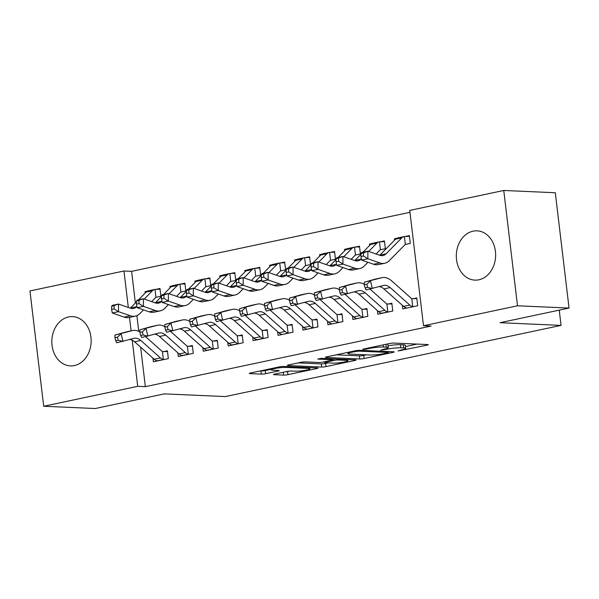 <?xml version="1.0" encoding="UTF-8"?>
<svg xmlns="http://www.w3.org/2000/svg" width="599" height="599" viewBox="0 0 599 599"><rect width="100%" height="100%" fill="white"/><g stroke="black" fill="none" stroke-linecap="round" stroke-linejoin="round"><path stroke-width="0.9" d="M398.058 350.977L427.094 345.159A3.107 0.382 173.2 0 0 428.3 344.71A3.107 0.382 173.2 0 0 427.664 344.552L393.94 343.07A3.107 0.382 173.2 0 0 389.62 343.512L363.608 349.022L362.762 349.337L363.211 349.442L366.236 349.142L369.598 348.423A9.936 1.213 173.2 0 1 383.427 347.031L386.235 347.15A9.936 1.213 173.2 0 1 388.272 347.637A9.936 1.213 173.2 0 1 384.401 349.075L380.635 350.213L387.021 349.195A9.936 1.213 173.2 0 1 400.851 347.794L403.666 347.922A9.936 1.213 173.2 0 1 405.695 348.401A9.936 1.213 173.2 0 1 401.824 349.846L398.058 350.977M68.593 316.938A24.664 19.655 92.5 0 1 72.569 316.609A24.664 19.655 92.5 0 1 91.13 339.611A24.664 19.655 92.5 0 1 74.388 365.562A24.664 19.655 92.5 0 1 70.405 365.892A24.664 19.655 92.5 0 1 51.843 342.89A24.664 19.655 92.5 0 1 68.593 316.938M473.075 231.169A24.664 19.655 92.5 0 1 477.059 230.84A24.664 19.655 92.5 0 1 495.62 253.841A24.664 19.655 92.5 0 1 478.871 279.793A24.664 19.655 92.5 0 1 474.887 280.122A24.664 19.655 92.5 0 1 456.326 257.121A24.664 19.655 92.5 0 1 473.075 231.169M274.724 374.083A3.107 0.382 173.2 0 0 273.518 374.532A3.107 0.382 173.2 0 0 274.155 374.682L283.612 375.101A3.107 0.382 173.2 0 0 287.932 374.667L316.819 368.542A3.107 0.382 173.2 0 0 318.024 368.086A3.107 0.382 173.2 0 0 317.395 367.936L283.664 366.453A3.107 0.382 173.2 0 0 279.344 366.887L250.464 373.012A3.107 0.382 173.2 0 0 249.251 373.462A3.107 0.382 173.2 0 0 249.888 373.619L261.314 374.12A3.107 0.382 173.2 0 0 265.642 373.686L278.003 371.058A3.107 0.382 173.2 0 0 279.209 370.609A3.107 0.382 173.2 0 0 278.572 370.459L272.904 370.212A8.304 1.011 173.2 0 1 271.212 369.808A8.304 1.011 173.2 0 1 276.753 368.175A8.304 1.011 173.2 0 1 286 367.434L308.208 368.407A8.304 1.011 173.2 0 1 309.9 368.819A8.304 1.011 173.2 0 1 304.359 370.444A8.304 1.011 173.2 0 1 295.112 371.185L291.406 371.028A3.107 0.382 173.2 0 0 287.086 371.462L274.724 374.083M140.645 347.203L145.347 386.662L431.13 326.066L423.5 325.729L409.746 210.406L503.759 190.475L517.514 305.789L423.5 325.729M145.347 386.662L137.718 386.325L43.705 406.257L29.95 290.942L123.963 271.003L128.313 307.459M503.759 190.475L555.295 192.743L569.05 308.058L499.97 322.704L561.053 325.392L225.396 396.568L164.313 393.88L95.241 408.525L43.705 406.257M569.05 308.058L517.514 305.789M359.737 358.958A3.107 0.382 173.2 0 0 364.065 358.524L392.944 352.399A3.107 0.382 173.2 0 0 394.157 351.95A3.107 0.382 173.2 0 0 393.521 351.793L359.789 350.31A3.107 0.382 173.2 0 0 355.469 350.752L326.59 356.877A3.107 0.382 173.2 0 0 325.377 357.326A3.107 0.382 173.2 0 0 326.013 357.476L359.737 358.958L359.37 355.843A3.107 0.382 173.2 0 0 363.69 355.402L366.386 354.833M354.885 360.471L325.998 366.595A3.107 0.382 173.2 0 1 321.678 367.03L287.954 365.547A3.107 0.382 173.2 0 1 287.318 365.397A3.107 0.382 173.2 0 1 288.523 364.941L300.885 362.32A3.107 0.382 173.2 0 1 305.205 361.886L318.885 362.485A3.107 0.382 173.2 0 0 323.205 362.051L331.404 360.313A3.107 0.382 173.2 0 0 332.617 359.864A3.107 0.382 173.2 0 0 331.981 359.714L317.74 359.086L321.169 358.359L355.454 359.864A3.107 0.382 173.2 0 1 356.091 360.021A3.107 0.382 173.2 0 1 354.885 360.471L354.81 359.842M561.053 325.392L559.241 310.14M177.881 352.856L178.315 356.502L193.282 353.328L192.346 345.541L188.303 346.394M180.861 292.05L185.847 290.994L184.919 283.207L180.868 284.061M172.31 285.88L169.951 286.374L171.464 286.442M170.123 287.775L169.951 286.374M227.755 342.284L228.189 345.93L243.157 342.755L242.221 334.961L238.177 335.822M230.735 281.478L235.721 280.422L234.793 272.627L230.742 273.488M222.184 275.3L219.826 275.802L221.338 275.869M219.998 277.195L219.826 275.802M277.629 331.711L278.063 335.35L293.031 332.175L292.102 324.388L288.052 325.242M280.609 270.905L285.596 269.842L284.667 262.055L280.617 262.909M272.058 264.728L269.707 265.222L271.212 265.29M269.872 266.622L269.707 265.222M327.503 321.131L327.938 324.778L342.905 321.603L341.977 313.809L337.926 314.67M330.483 260.325L335.47 259.27L334.542 251.475L330.491 252.336M321.933 254.148L319.581 254.65L321.086 254.717M319.746 256.05L319.581 254.65M377.377 310.559L377.812 314.198L392.779 311.031L391.851 303.236L387.8 304.097M380.358 249.753L385.344 248.697L384.416 240.903L380.365 241.764M371.807 243.576L369.456 244.078L370.961 244.137M369.62 245.47L369.456 244.078M409.971 212.316L131.6 271.34L135.381 303.034M136.879 315.651L138.758 331.382M405.291 244.467L410.285 243.404L409.357 235.617L405.306 236.47M396.748 238.29L394.389 238.784L395.894 238.851M394.554 240.184L394.389 238.784M402.318 305.273L402.753 308.912L417.713 305.737L416.784 297.95L412.741 298.804M355.417 255.039L360.411 253.983L359.475 246.189L355.432 247.05M346.873 248.862L344.515 249.364L346.02 249.431M344.68 250.756L344.515 249.364M352.444 315.845L352.878 319.492L367.838 316.317L366.91 308.522L362.867 309.384M305.542 265.612L310.529 264.556L309.601 256.769L305.557 257.622M296.999 259.442L294.641 259.936L296.146 260.003M294.805 261.336L294.641 259.936M302.57 326.418L303.004 330.064L317.964 326.889L317.036 319.102L312.985 319.956M255.668 276.191L260.655 275.136L259.726 267.341L255.683 268.202M247.117 270.014L244.766 270.516L246.271 270.576M244.931 271.909L244.766 270.516M252.696 336.997L253.13 340.636L268.09 337.469L267.161 329.675L263.111 330.536M205.794 286.764L210.781 285.708L209.852 277.914L205.809 278.775M197.243 280.587L194.892 281.088L196.397 281.156M195.057 282.488L194.892 281.088M202.821 347.57L203.256 351.216L218.216 348.041L217.287 340.247L213.237 341.108M155.92 297.344L160.906 296.28L159.978 288.493L155.935 289.347M147.369 291.166L145.018 291.661L146.523 291.728M145.183 293.061L145.018 291.661M152.947 358.15L153.381 361.789L168.341 358.614L167.413 350.827L163.362 351.68M129.496 317.388L131.099 330.865M132.214 340.187L137.718 386.325M131.6 271.34L123.963 271.003M405.695 348.401L405.321 345.286A9.936 1.213 173.2 0 0 403.292 344.799L403.666 347.922M388.047 345.803A9.936 1.213 173.2 0 1 400.484 344.68L403.292 344.799M388.272 347.637L387.897 344.522A9.936 1.213 173.2 0 0 386.797 344.103M405.471 346.544L417.061 344.088M336.249 354.825L359.37 355.843M387.628 352.856L388.474 352.541L388.032 352.429L358.427 351.126L351.853 352.19A9.936 1.213 173.2 0 0 347.982 353.627A9.936 1.213 173.2 0 0 350.018 354.114L370.249 355.005A9.936 1.213 173.2 0 0 384.079 353.605L387.628 352.856M328.327 362.904L325.624 363.473L325.998 366.595M298.19 362.897L321.304 363.915A3.107 0.382 173.2 0 0 325.624 363.473M333.081 363.114A8.304 1.011 173.2 0 0 342.329 362.373A8.304 1.011 173.2 0 0 347.869 360.74A8.304 1.011 173.2 0 0 346.177 360.336L338.353 359.992A3.107 0.382 173.2 0 0 334.032 360.426L325.834 362.17A3.107 0.382 173.2 0 0 324.621 362.62A3.107 0.382 173.2 0 0 325.257 362.769L333.081 363.114M260.123 370.968L260.947 371.006A3.107 0.382 173.2 0 0 265.267 370.564L271.152 369.321M284.899 371.927A3.107 0.382 173.2 0 0 287.565 371.545L289.751 371.081M360.98 253.504L360.98 256.552L363.473 256.02L363.473 252.98L360.98 253.504L361.631 252.493L367.868 251.176L367.876 258.783L379.751 262.909A23.72 14.039 78 0 0 384.655 263.283A23.72 14.039 78 0 0 389.328 260.617L404.976 244.706A3.16 1.872 -102 0 1 405.336 244.444L404.392 236.553L409.431 236.291M406.234 244.265L405.328 244.444M404.392 236.553A11.067 6.552 78 0 0 403.958 236.62A11.067 6.552 78 0 0 401.779 237.863L386.13 253.774A15.814 9.359 -102 0 1 383.016 255.548A15.814 9.359 -102 0 1 379.751 255.301L367.868 251.176L363.473 252.98M403.958 236.62L397.721 237.938A11.067 6.552 78 0 0 395.542 239.181L379.901 255.092A15.814 9.359 -102 0 1 379.706 255.286M363.473 256.02L367.876 258.783L361.639 260.108L373.521 264.234A23.72 14.039 78 0 0 378.426 264.601L384.655 263.283M361.639 260.108L360.98 256.552M413.669 306.598L412.748 306.598A11.067 6.552 -102 0 1 409.791 305.048L390.166 287.58A15.814 9.359 78 0 0 383.704 285.386A15.814 9.359 78 0 0 383.345 285.476L366.094 289.916L365.076 287.872L367.569 287.348L366.843 284.27L364.349 284.802L365.076 287.872M379.287 286.622A15.814 9.359 78 0 1 383.929 288.905L403.554 306.366A11.067 6.552 -102 0 0 406.511 307.923L406.803 308.058M364.349 284.802L364.274 282.226L381.526 277.786A23.72 14.039 -102 0 1 382.065 277.651A23.72 14.039 -102 0 1 391.753 280.946L411.378 298.407A3.16 1.872 78 0 0 411.805 298.706L416.867 298.624M364.274 282.226L375.296 279.112A23.72 14.039 -102 0 1 375.835 278.977L382.065 277.651M412.748 306.598L411.805 298.706M366.843 284.27L370.511 280.901L372.331 288.591L367.569 287.348M376.075 254.021L380.036 249.993A3.16 1.872 -102 0 1 380.395 249.731L379.459 241.839L384.498 241.577M381.293 249.551L380.387 249.738M361.407 258.85L361.197 259.06A15.814 9.359 -102 0 1 358.082 260.835A15.814 9.359 -102 0 1 354.81 260.587L342.928 256.462L342.935 264.069L354.818 268.195A23.72 14.039 78 0 0 359.722 268.569A23.72 14.039 78 0 0 364.394 265.904L367.943 262.295M360.98 254.261L354.96 260.385A15.814 9.359 -102 0 1 354.765 260.572M336.039 258.79L336.698 257.787L342.928 256.462L336.039 258.79L336.039 261.838L338.532 261.306L338.532 258.266M338.532 261.306L342.935 264.069L336.698 265.394L348.581 269.52A23.72 14.039 78 0 0 353.485 269.894L359.722 268.569M379.459 241.839A11.067 6.552 78 0 0 379.017 241.906L372.788 243.231A11.067 6.552 78 0 0 370.601 244.474L363.001 252.209M379.017 241.906A11.067 6.552 78 0 0 376.838 243.149L368.67 251.453M336.698 265.394L336.039 261.838M351.141 259.315L355.095 255.286A3.16 1.872 -102 0 1 355.462 255.017L354.518 247.125L359.557 246.863M356.36 254.837L355.454 255.024M336.466 264.137L336.256 264.346A15.814 9.359 -102 0 1 333.141 266.121A15.814 9.359 -102 0 1 329.877 265.874L317.994 261.748L318.002 269.363L329.877 273.481A23.72 14.039 78 0 0 334.781 273.855A23.72 14.039 78 0 0 339.453 271.197L343.002 267.581M336.039 259.547L330.027 265.671A15.814 9.359 -102 0 1 329.832 265.859M311.106 264.084L311.757 263.073L317.994 261.748L311.106 264.084L311.106 267.124L313.599 266.592L313.599 263.553M313.599 266.592L318.002 269.363L311.765 270.681L323.647 274.806A23.72 14.039 78 0 0 328.552 275.181L334.781 273.855M354.518 247.125A11.067 6.552 78 0 0 354.084 247.192L347.847 248.518A11.067 6.552 78 0 0 345.668 249.761L338.061 257.495M354.084 247.192A11.067 6.552 78 0 0 351.898 248.435L343.736 256.739M311.765 270.681L311.106 267.124M388.729 311.884L387.808 311.892A11.067 6.552 -102 0 1 384.85 310.334L365.225 292.874A15.814 9.359 78 0 0 358.771 290.672A15.814 9.359 78 0 0 358.412 290.762L341.16 295.202L340.135 293.166L342.635 292.634L341.902 289.557L339.408 290.088L340.135 293.166M354.353 291.915A15.814 9.359 78 0 1 358.996 294.191L378.613 311.652A11.067 6.552 -102 0 0 381.578 313.21L388.669 311.892M370.017 289.085L386.437 303.7A3.16 1.872 78 0 0 386.872 304L391.926 303.91M339.408 290.088L339.341 287.513L350.355 284.398A23.72 14.039 -102 0 1 350.894 284.263L357.131 282.938A23.72 14.039 -102 0 1 364.334 284.398M339.341 287.513L356.592 283.072A23.72 14.039 -102 0 1 357.131 282.938M387.808 311.892L386.872 304M341.902 289.557L345.571 286.195L347.39 293.877L342.635 292.634M363.795 317.171L362.874 317.178A11.067 6.552 -102 0 1 359.909 315.621L340.292 298.16A15.814 9.359 78 0 0 333.83 295.966A15.814 9.359 78 0 0 333.471 296.048L316.22 300.488L315.201 298.452L317.695 297.92L316.968 294.843L314.475 295.374L315.201 298.452M329.413 297.201A15.814 9.359 78 0 1 334.055 299.478L353.68 316.946A11.067 6.552 -102 0 0 356.637 318.496L356.929 318.631M345.076 294.371L361.504 308.987A3.16 1.872 78 0 0 361.931 309.286L366.992 309.196M314.475 295.374L314.4 292.799L325.422 289.684A23.72 14.039 -102 0 1 325.953 289.549L332.19 288.231A23.72 14.039 -102 0 1 339.401 289.684M314.4 292.799L331.651 288.359A23.72 14.039 -102 0 1 332.19 288.231M362.874 317.178L361.931 309.286M316.968 294.843L320.637 291.481L322.457 299.171L317.695 297.92M326.2 264.601L330.161 260.572A3.16 1.872 -102 0 1 330.521 260.303L329.585 252.419L334.624 252.149M331.419 260.131L330.513 260.31M311.532 269.423L311.323 269.632A15.814 9.359 -102 0 1 308.208 271.407A15.814 9.359 -102 0 1 304.936 271.16L293.053 267.034L293.061 274.649L304.943 278.775A23.72 14.039 78 0 0 309.848 279.141A23.72 14.039 78 0 0 314.52 276.483L318.069 272.867M311.106 264.84L305.086 270.958A15.814 9.359 -102 0 1 304.891 271.145M286.165 269.37L286.824 268.359L293.053 267.034L286.165 269.37L286.165 272.41L288.658 271.886L288.658 268.839M288.658 271.886L293.061 274.649L286.824 275.967L298.706 280.092A23.72 14.039 78 0 0 303.611 280.467L309.848 279.141M329.585 252.419A11.067 6.552 78 0 0 329.143 252.478L322.906 253.804A11.067 6.552 78 0 0 320.727 255.047L313.12 262.781M329.143 252.478A11.067 6.552 78 0 0 326.964 253.721L318.795 262.033M286.824 275.967L286.165 272.41M301.26 269.887L305.22 265.859A3.16 1.872 -102 0 1 305.587 265.597L304.644 257.705L309.683 257.443M306.486 265.417L305.58 265.597M286.592 274.709L286.382 274.926A15.814 9.359 -102 0 1 283.267 276.701A15.814 9.359 -102 0 1 279.995 276.446L268.12 272.328L268.12 279.935L280.003 284.061A23.72 14.039 78 0 0 284.907 284.435A23.72 14.039 78 0 0 289.579 281.77L293.128 278.161M286.165 270.127L280.152 276.244A15.814 9.359 -102 0 1 279.958 276.431M261.231 274.656L261.883 273.646L268.12 272.328L261.231 274.656L261.231 277.704L263.725 277.172L263.725 274.125M263.725 277.172L268.12 279.935L261.89 281.26L273.765 285.379A23.72 14.039 78 0 0 278.677 285.753L284.907 284.435M304.644 257.705A11.067 6.552 78 0 0 304.21 257.772L297.973 259.09A11.067 6.552 78 0 0 295.794 260.333L288.186 268.067M304.21 257.772A11.067 6.552 78 0 0 302.023 259.015L293.862 267.319M261.89 281.26L261.231 277.704M338.854 322.464L337.933 322.464A11.067 6.552 -102 0 1 334.976 320.907L315.351 303.446A15.814 9.359 78 0 0 308.897 301.252A15.814 9.359 78 0 0 308.537 301.342L291.286 305.775L290.26 303.738L292.754 303.206L292.027 300.136L289.534 300.661L290.26 303.738M304.479 302.488A15.814 9.359 78 0 1 309.114 304.771L328.739 322.232A11.067 6.552 -102 0 0 331.704 323.789L331.988 323.917M320.143 299.657L336.563 314.273A3.16 1.872 78 0 0 336.997 314.572L342.051 314.49M289.534 300.661L289.467 298.085L300.481 294.97A23.72 14.039 -102 0 1 301.02 294.835L307.257 293.517A23.72 14.039 -102 0 1 314.46 294.978M289.467 298.085L306.718 293.652A23.72 14.039 -102 0 1 307.257 293.517M337.933 322.464L336.997 314.572M292.027 300.136L295.696 296.767L297.516 304.457L292.754 303.206M313.921 327.75L313 327.75A11.067 6.552 -102 0 1 310.035 326.2L290.418 308.732A15.814 9.359 78 0 0 283.956 306.538A15.814 9.359 78 0 0 283.597 306.628L266.345 311.068L265.327 309.024L267.82 308.5L267.094 305.423L264.601 305.947L265.327 309.024M279.538 307.774A15.814 9.359 78 0 1 284.181 310.057L303.805 327.518A11.067 6.552 -102 0 0 306.763 329.076L307.047 329.203M295.202 304.943L311.63 319.559A3.16 1.872 78 0 0 312.057 319.859L317.118 319.776M264.601 305.947L264.526 303.379L275.54 300.256A23.72 14.039 -102 0 1 276.079 300.129L282.316 298.804A23.72 14.039 -102 0 1 289.527 300.264M264.526 303.379L281.777 298.938A23.72 14.039 -102 0 1 282.316 298.804M313 327.75L312.057 319.859M267.094 305.423L270.763 302.053L272.582 309.743L267.82 308.5M276.326 275.173L280.287 271.145A3.16 1.872 -102 0 1 280.646 270.883L279.711 262.991L284.75 262.729M281.545 270.703L280.639 270.883M261.658 279.995L261.449 280.212A15.814 9.359 -102 0 1 258.334 281.987A15.814 9.359 -102 0 1 255.062 281.74L243.179 277.614L243.187 285.221L255.069 289.347A23.72 14.039 78 0 0 259.973 289.721A23.72 14.039 78 0 0 264.646 287.056L268.195 283.447M261.231 275.413L255.211 281.53A15.814 9.359 -102 0 1 255.017 281.725M236.291 279.943L236.949 278.932L243.179 277.614L236.291 279.943L236.291 282.99L238.784 282.458L238.784 279.419M238.784 282.458L243.187 285.221L236.949 286.547L248.832 290.672A23.72 14.039 78 0 0 253.736 291.039L259.973 289.721M279.711 262.991A11.067 6.552 78 0 0 279.269 263.058L273.032 264.376A11.067 6.552 78 0 0 270.853 265.619L263.246 273.361M279.269 263.058A11.067 6.552 78 0 0 277.09 264.301L268.921 272.605M236.949 286.547L236.291 282.99M288.98 333.037L288.059 333.037A11.067 6.552 -102 0 1 285.102 331.487L265.477 314.018A15.814 9.359 78 0 0 259.023 311.824A15.814 9.359 78 0 0 258.663 311.914L241.412 316.354L240.386 314.31L242.88 313.786L242.153 310.709L239.66 311.24L240.386 314.31M254.605 313.06A15.814 9.359 78 0 1 259.24 315.344L278.864 332.804A11.067 6.552 -102 0 0 281.829 334.362L282.114 334.497M270.269 310.237L286.689 324.845A3.16 1.872 78 0 0 287.123 325.152L292.177 325.062M239.66 311.24L239.593 308.665L250.607 305.55A23.72 14.039 -102 0 1 251.146 305.415L257.383 304.09A23.72 14.039 -102 0 1 264.586 305.55M239.593 308.665L256.844 304.225A23.72 14.039 -102 0 1 257.383 304.09M288.059 333.037L287.123 325.152M242.153 310.709L245.822 307.339L247.642 315.029L242.88 313.786M251.385 280.459L255.346 276.431A3.16 1.872 -102 0 1 255.713 276.169L254.77 268.277L259.809 268.015M256.612 275.989L255.706 276.176M236.717 285.289L236.508 285.498A15.814 9.359 -102 0 1 233.393 287.273A15.814 9.359 -102 0 1 230.121 287.026L218.246 282.9L218.246 290.508L230.128 294.633A23.72 14.039 78 0 0 235.033 295.007A23.72 14.039 78 0 0 239.705 292.342L243.254 288.733M236.291 280.699L230.271 286.824A15.814 9.359 -102 0 1 230.083 287.011M211.35 285.229L212.009 284.226L218.246 282.9L211.35 285.229L211.357 288.276L213.85 287.745L213.843 284.705M213.85 287.745L218.246 290.508L212.016 291.833L223.891 295.958A23.72 14.039 78 0 0 228.803 296.333L235.033 295.007M254.77 268.277A11.067 6.552 78 0 0 254.328 268.345L248.098 269.67A11.067 6.552 78 0 0 245.919 270.913L238.312 278.647M254.328 268.345A11.067 6.552 78 0 0 252.149 269.587L243.988 277.891M212.016 291.833L211.357 288.276M264.039 338.323L263.126 338.33A11.067 6.552 -102 0 1 260.161 336.773L240.543 319.312A15.814 9.359 78 0 0 234.082 317.111A15.814 9.359 78 0 0 233.722 317.2L216.471 321.641L215.453 319.604L217.946 319.072L217.22 315.995L214.727 316.527L215.453 319.604M229.664 318.354A15.814 9.359 78 0 1 234.306 320.63L253.931 338.091A11.067 6.552 -102 0 0 256.889 339.648L263.987 338.33M245.328 315.523L261.756 330.139A3.16 1.872 78 0 0 262.182 330.438L267.244 330.349M214.727 316.527L214.652 313.951L225.666 310.836A23.72 14.039 -102 0 1 226.205 310.701L232.442 309.376A23.72 14.039 -102 0 1 239.652 310.836M214.652 313.951L231.903 309.511A23.72 14.039 -102 0 1 232.442 309.376M263.126 338.33L262.182 330.438M217.22 315.995L220.889 312.633L222.708 320.323L217.946 319.072M226.452 285.753L230.413 281.725A3.16 1.872 -102 0 1 230.772 281.455L229.836 273.563L234.875 273.301M231.671 281.275L230.765 281.463M211.784 290.575L211.574 290.785A15.814 9.359 -102 0 1 208.459 292.559A15.814 9.359 -102 0 1 205.187 292.312L193.305 288.186L193.312 295.801L205.195 299.919A23.72 14.039 78 0 0 210.099 300.294A23.72 14.039 78 0 0 214.764 297.636L218.321 294.019M211.357 285.985L205.337 292.11A15.814 9.359 -102 0 1 205.143 292.297M186.416 290.522L187.075 289.512L193.305 288.186L186.416 290.522L186.416 293.562L188.91 293.031L188.91 289.991M188.91 293.031L193.312 295.801L187.075 297.119L198.958 301.245A23.72 14.039 78 0 0 203.862 301.619L210.099 300.294M229.836 273.563A11.067 6.552 78 0 0 229.395 273.631L223.157 274.956A11.067 6.552 78 0 0 220.979 276.199L213.371 283.933M229.395 273.631A11.067 6.552 78 0 0 227.216 274.874L219.047 283.177M187.075 297.119L186.416 293.562M239.106 343.616L238.185 343.616A11.067 6.552 -102 0 1 235.227 342.059L215.603 324.598A15.814 9.359 78 0 0 209.141 322.404A15.814 9.359 78 0 0 208.781 322.487L191.53 326.927L190.512 324.89L193.005 324.358L192.279 321.281L189.786 321.813L190.512 324.89M204.723 323.64A15.814 9.359 78 0 1 209.365 325.916L228.99 343.384A11.067 6.552 -102 0 0 231.948 344.934L239.046 343.616M220.395 320.809L236.815 335.425A3.16 1.872 78 0 0 237.241 335.725L242.303 335.635M189.786 321.813L189.711 319.237L200.732 316.122A23.72 14.039 -102 0 1 201.271 315.987L207.501 314.67A23.72 14.039 -102 0 1 214.712 316.122M189.711 319.237L206.962 314.797A23.72 14.039 -102 0 1 207.501 314.67M238.185 343.616L237.241 335.725M192.279 321.281L195.948 317.919L197.767 325.609L193.005 324.358M201.511 291.039L205.472 287.011A3.16 1.872 -102 0 1 205.839 286.741L204.895 278.857L209.935 278.587M206.737 286.569L205.824 286.749M186.843 295.861L186.633 296.071A15.814 9.359 -102 0 1 183.519 297.845A15.814 9.359 -102 0 1 180.247 297.598L168.371 293.48L168.371 301.087L180.254 305.213A23.72 14.039 78 0 0 185.158 305.58A23.72 14.039 78 0 0 189.831 302.922L193.38 299.305M186.416 291.279L180.396 297.396A15.814 9.359 -102 0 1 180.209 297.583M161.475 295.809L162.134 294.798L168.371 293.48L161.475 295.809L161.483 298.849L163.976 298.324L163.969 295.277M163.976 298.324L168.371 301.087L162.142 302.405L174.017 306.531A23.72 14.039 78 0 0 178.929 306.905L185.158 305.58M204.895 278.857A11.067 6.552 78 0 0 204.454 278.917L198.224 280.242A11.067 6.552 78 0 0 196.045 281.485L188.438 289.22M204.454 278.917A11.067 6.552 78 0 0 202.275 280.16L194.113 288.471M162.142 302.405L161.483 298.849M214.165 348.903L213.251 348.903A11.067 6.552 -102 0 1 210.286 347.345L190.662 329.884A15.814 9.359 78 0 0 184.207 327.69A15.814 9.359 78 0 0 183.848 327.78L166.597 332.213L165.579 330.176L168.072 329.645L167.346 326.575L164.852 327.099L165.579 330.176M179.79 328.926A15.814 9.359 78 0 1 184.432 331.21L204.057 348.67A11.067 6.552 -102 0 0 207.014 350.228L214.113 348.903M195.454 326.096L211.874 340.711A3.16 1.872 78 0 0 212.308 341.011L217.37 340.928M164.852 327.099L164.777 324.523L175.792 321.408A23.72 14.039 -102 0 1 176.331 321.274L182.568 319.956A23.72 14.039 -102 0 1 189.778 321.416M164.777 324.523L182.029 320.091A23.72 14.039 -102 0 1 182.568 319.956M213.251 348.903L212.308 341.011M167.346 326.575L171.014 323.205L172.834 330.895L168.072 329.645M176.578 296.325L180.539 292.297A3.16 1.872 -102 0 1 180.898 292.035L179.955 284.143L184.994 283.881M181.797 291.855L180.891 292.035M161.902 301.147L161.693 301.364A15.814 9.359 -102 0 1 158.585 303.139A15.814 9.359 -102 0 1 155.313 302.892L143.431 298.766L143.438 306.374L155.313 310.499A23.72 14.039 78 0 0 160.225 310.874A23.72 14.039 78 0 0 164.89 308.208L168.446 304.599M161.475 296.565L155.463 302.682A15.814 9.359 -102 0 1 155.268 302.877M136.542 301.095L137.201 300.084L143.431 298.766L136.542 301.095L136.542 304.142L139.035 303.611L139.035 300.563M139.035 303.611L143.438 306.374L137.201 307.699L149.084 311.817A23.72 14.039 78 0 0 153.988 312.191L160.225 310.874M179.955 284.143A11.067 6.552 78 0 0 179.52 284.211L173.283 285.528A11.067 6.552 78 0 0 171.104 286.771L163.497 294.506M179.52 284.211A11.067 6.552 78 0 0 177.341 285.453L169.173 293.757M137.201 307.699L136.542 304.142M189.232 354.189L188.311 354.189A11.067 6.552 -102 0 1 185.353 352.639L165.728 335.17A15.814 9.359 78 0 0 159.267 332.977A15.814 9.359 78 0 0 158.907 333.066L141.656 337.507L140.638 335.462L143.131 334.938L142.405 331.861L139.911 332.385L140.638 335.462M154.849 334.212A15.814 9.359 78 0 1 159.491 336.496L179.116 353.957A11.067 6.552 -102 0 0 182.074 355.514L189.172 354.189M170.52 331.382L186.94 345.997A3.16 1.872 78 0 0 187.367 346.297L192.429 346.215M139.911 332.385L139.837 329.817L150.858 326.695A23.72 14.039 -102 0 1 151.397 326.567L157.627 325.242A23.72 14.039 -102 0 1 164.837 326.702M139.837 329.817L157.088 325.377A23.72 14.039 -102 0 1 157.627 325.242M188.311 354.189L187.367 346.297M142.405 331.861L146.074 328.492L147.893 336.181L143.131 334.938M151.637 301.611L155.598 297.583A3.16 1.872 -102 0 1 155.965 297.321L155.021 289.429L160.06 289.167M156.863 297.141L155.95 297.321M136.969 306.433L136.759 306.651A15.814 9.359 -102 0 1 133.644 308.425A15.814 9.359 -102 0 1 130.372 308.178L118.497 304.052L118.497 311.66L130.38 315.785A23.72 14.039 78 0 0 135.284 316.16A23.72 14.039 78 0 0 139.956 313.494L143.505 309.885M136.542 301.851L130.522 307.968A15.814 9.359 -102 0 1 130.335 308.163M111.601 306.381L112.26 305.37L118.497 304.052L111.601 306.381L111.609 309.428L114.102 308.897L114.095 305.857M114.102 308.897L118.497 311.66L112.268 312.985L124.143 317.111A23.72 14.039 78 0 0 129.047 317.477L135.284 316.16M155.021 289.429A11.067 6.552 78 0 0 154.579 289.497L148.35 290.815A11.067 6.552 78 0 0 146.171 292.057L138.564 299.799M154.579 289.497A11.067 6.552 78 0 0 152.401 290.74L144.239 299.043M112.268 312.985L111.609 309.428M164.291 359.475L163.377 359.475A11.067 6.552 -102 0 1 160.412 357.925L140.787 340.457A15.814 9.359 78 0 0 134.333 338.263A15.814 9.359 78 0 0 133.974 338.353L116.723 342.793L115.704 340.749L118.198 340.225L117.471 337.147L114.971 337.679L115.704 340.749M129.916 339.498A15.814 9.359 78 0 1 134.558 341.782L154.183 359.243A11.067 6.552 -102 0 0 157.14 360.8L164.238 359.475M145.579 336.675L162 351.284A3.16 1.872 78 0 0 162.434 351.591L167.495 351.501M114.971 337.679L114.903 335.103L125.917 331.988A23.72 14.039 -102 0 1 126.456 331.853L132.693 330.528A23.72 14.039 -102 0 1 139.896 331.988M114.903 335.103L132.154 330.663A23.72 14.039 -102 0 1 132.693 330.528M163.377 359.475L162.434 351.591M117.471 337.147L121.133 333.778L122.96 341.467L118.198 340.225M401.008 350.018L401.083 350.67M366.154 348.483L366.236 349.142M383.577 349.247L383.659 349.906M400.484 344.68L400.851 347.794M386.932 348.423L387.021 349.195M385.898 344.298L386.235 347.15M383.173 344.874L383.427 347.031M369.523 347.772L369.598 348.423M427.02 344.53L427.094 345.159M325.961 357.026L326.013 357.476M392.869 351.77L392.944 352.399M363.69 355.402L364.065 358.524M387.927 351.553L388.032 352.429M358.337 350.355L358.427 351.126M355.327 350.782L355.402 351.433M351.778 351.531L351.853 352.19M321.304 363.915L321.678 367.03M287.894 365.098L287.954 365.547M331.876 358.831L331.981 359.714M346.072 359.452L346.177 360.336M338.248 359.108L338.353 359.992M333.853 358.913L334.032 360.426M325.751 361.511L325.834 362.17M308.103 367.531L308.208 368.407M285.895 366.551L286 367.434M277.929 370.429L278.003 371.058M265.267 370.564L265.642 373.686M260.947 371.006L261.314 374.12M249.835 373.17L249.888 373.619M316.744 367.906L316.819 368.542M287.565 371.545L287.932 374.667M283.275 372.271L283.612 375.101M274.095 374.233L274.155 374.682M386.13 253.774L379.901 255.092M379.751 262.909L373.521 264.234M401.779 237.863L395.542 239.181M406.781 308.051L413.61 306.598M383.929 288.905L390.166 287.58M375.296 279.112L381.526 277.786M403.554 306.366L409.791 305.048M361.197 259.06L354.96 260.385M354.818 268.195L348.581 269.52M376.838 243.149L370.601 244.474M336.256 264.346L330.027 265.671M329.877 273.481L323.647 274.806M351.898 248.435L345.668 249.761M358.996 294.191L365.225 292.874M350.355 284.398L356.592 283.072M378.613 311.652L384.85 310.334M356.907 318.623L363.735 317.178M334.055 299.478L340.292 298.16M325.422 289.684L331.651 288.359M353.68 316.946L359.909 315.621M311.323 269.632L305.086 270.958M304.943 278.775L298.706 280.092M326.964 253.721L320.727 255.047M286.382 274.926L280.152 276.244M280.003 284.061L273.765 285.379M302.023 259.015L295.794 260.333M331.973 323.909L338.794 322.464M309.114 304.771L315.351 303.446M300.481 294.97L306.718 293.652M328.739 322.232L334.976 320.907M307.032 329.203L313.861 327.75M284.181 310.057L290.418 308.732M275.54 300.256L281.777 298.938M303.805 327.518L310.035 326.2M261.449 280.212L255.211 281.53M255.069 289.347L248.832 290.672M277.09 264.301L270.853 265.619M282.099 334.489L288.92 333.037M259.24 315.344L265.477 314.018M250.607 305.55L256.844 304.225M278.864 332.804L285.102 331.487M236.508 285.498L230.271 286.824M230.128 294.633L223.891 295.958M252.149 269.587L245.919 270.913M234.306 320.63L240.543 319.312M225.666 310.836L231.903 309.511M253.931 338.091L260.161 336.773M211.574 290.785L205.337 292.11M205.195 299.919L198.958 301.245M227.216 274.874L220.979 276.199M209.365 325.916L215.603 324.598M200.732 316.122L206.962 314.797M228.99 343.384L235.227 342.059M186.633 296.071L180.396 297.396M180.254 305.213L174.017 306.531M202.275 280.16L196.045 281.485M184.432 331.21L190.662 329.884M175.792 321.408L182.029 320.091M204.057 348.67L210.286 347.345M161.693 301.364L155.463 302.682M155.313 310.499L149.084 311.817M177.341 285.453L171.104 286.771M159.491 336.496L165.728 335.17M150.858 326.695L157.088 325.377M179.116 353.957L185.353 352.639M136.759 306.651L130.522 307.968M130.38 315.785L124.143 317.111M152.401 290.74L146.171 292.057M134.558 341.782L140.787 340.457M125.917 331.988L132.154 330.663M154.183 359.243L160.412 357.925M388.362 351.568L388.474 352.541M347.832 352.369L347.982 353.627M332.497 358.853L332.617 359.864M347.727 359.527L347.869 360.74M324.523 361.774L324.621 362.62M309.758 367.599L309.9 368.819M271.07 368.647L271.212 369.808"/></g></svg>
